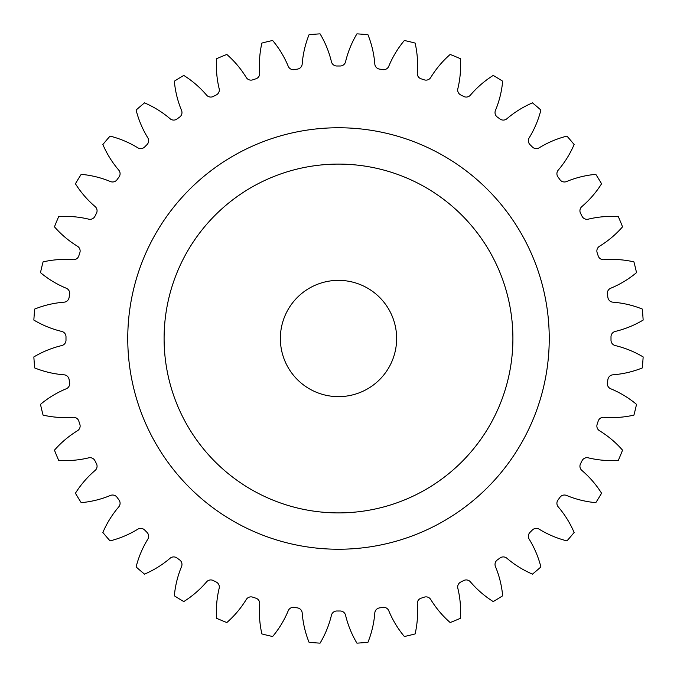 <?xml version="1.0" encoding="UTF-8"?>
<svg xmlns="http://www.w3.org/2000/svg" width="677" height="677" viewBox="0 0 677 677"><rect width="100%" height="100%" fill="white"/><g stroke="black" fill="none" stroke-linecap="round" stroke-linejoin="round"><path stroke-width="0.51" stroke-dasharray="3.38 2.54" d="M549.242 338.5A210.742 210.742 0 0 1 338.5 549.242A210.742 210.742 0 0 1 127.758 338.5A210.742 210.742 0 0 1 338.5 127.758A210.742 210.742 0 0 1 549.242 338.5A210.742 210.742 0 0 1 338.5 549.242A210.742 210.742 0 0 1 127.758 338.5A210.742 210.742 0 0 1 338.5 127.758A210.742 210.742 0 0 1 549.242 338.5A210.742 210.742 0 0 1 338.5 549.242A210.742 210.742 0 0 1 127.758 338.5A210.742 210.742 0 0 1 338.5 127.758A210.742 210.742 0 0 1 549.242 338.5M164.096 338.5A174.404 174.404 0 0 1 338.5 164.096A174.404 174.404 0 0 1 512.904 338.5A174.404 174.404 0 0 0 338.5 164.096A174.404 174.404 0 0 0 164.096 338.5A174.404 174.404 0 0 1 338.5 164.096A174.404 174.404 0 0 1 512.904 338.5A174.404 174.404 0 0 1 338.5 512.904A174.404 174.404 0 0 1 164.096 338.5A174.404 174.404 0 0 0 338.5 512.904A174.404 174.404 0 0 0 512.904 338.5A174.404 174.404 0 0 1 338.5 512.904A174.404 174.404 0 0 1 164.096 338.5M280.363 338.5A58.137 58.137 0 0 0 338.5 396.637A58.137 58.137 0 0 0 396.637 338.5A58.137 58.137 0 0 0 338.5 280.363A58.137 58.137 0 0 0 280.363 338.5M259.723 73.556A5.526 5.526 0 0 0 259.706 73.124A99.417 99.417 0 0 1 261.889 43.066A305.209 305.209 0 0 1 272.636 40.485A99.417 99.417 0 0 1 288.233 66.27A5.526 5.526 0 0 0 294.233 69.613A272.509 272.509 0 0 1 297.508 69.096A5.526 5.526 0 0 0 302.187 64.061A99.417 99.417 0 0 1 309.05 34.713A305.209 305.209 0 0 1 320.069 33.85A99.417 99.417 0 0 1 331.434 61.759A5.526 5.526 0 0 0 336.841 65.999A272.509 272.509 0 0 1 340.159 65.999A5.526 5.526 0 0 0 345.566 61.759A99.417 99.417 0 0 1 356.931 33.85A305.209 305.209 0 0 1 367.95 34.713A99.417 99.417 0 0 1 374.813 64.061A5.526 5.526 0 0 0 379.492 69.096A272.509 272.509 0 0 1 382.767 69.613A5.526 5.526 0 0 0 388.767 66.27A99.417 99.417 0 0 1 404.364 40.485A305.209 305.209 0 0 1 415.111 43.066A99.417 99.417 0 0 1 417.294 73.124A5.526 5.526 0 0 0 421.128 78.82A272.509 272.509 0 0 1 424.284 79.852A5.526 5.526 0 0 0 430.741 77.491A99.417 99.417 0 0 1 450.171 54.456A305.209 305.209 0 0 1 460.385 58.687A99.417 99.417 0 0 1 457.838 88.712A5.526 5.526 0 0 0 460.732 94.949A272.509 272.509 0 0 1 463.694 96.456A5.526 5.526 0 0 0 470.43 95.127A99.417 99.417 0 0 1 493.228 75.426A305.209 305.209 0 0 1 502.656 81.198A99.417 99.417 0 0 1 495.446 110.461A5.526 5.526 0 0 0 497.333 117.062A272.509 272.509 0 0 1 500.015 119.017A5.526 5.526 0 0 0 506.878 118.763A99.417 99.417 0 0 1 532.477 102.87A305.209 305.209 0 0 1 540.889 110.046A99.417 99.417 0 0 1 529.186 137.82A5.526 5.526 0 0 0 530.015 144.641A272.509 272.509 0 0 1 532.359 146.985A5.526 5.526 0 0 0 539.18 147.814A99.417 99.417 0 0 1 566.954 136.111A305.209 305.209 0 0 1 574.13 144.523A99.417 99.417 0 0 1 558.237 170.122A5.526 5.526 0 0 0 557.983 176.985A272.509 272.509 0 0 1 559.938 179.667A5.526 5.526 0 0 0 566.539 181.554A99.417 99.417 0 0 1 595.802 174.344A305.209 305.209 0 0 1 601.574 183.772A99.417 99.417 0 0 1 581.873 206.57A5.526 5.526 0 0 0 580.544 213.306A272.509 272.509 0 0 1 582.051 216.268A5.526 5.526 0 0 0 588.288 219.162A99.417 99.417 0 0 1 618.313 216.615A305.209 305.209 0 0 1 622.544 226.829A99.417 99.417 0 0 1 599.509 246.259A5.526 5.526 0 0 0 597.148 252.716A272.509 272.509 0 0 1 598.18 255.872A5.526 5.526 0 0 0 603.876 259.706A99.417 99.417 0 0 1 633.934 261.889A305.209 305.209 0 0 1 636.515 272.636A99.417 99.417 0 0 1 610.73 288.233A5.526 5.526 0 0 0 607.387 294.233A272.509 272.509 0 0 1 607.904 297.508A5.526 5.526 0 0 0 612.939 302.187A99.417 99.417 0 0 1 642.287 309.05A305.209 305.209 0 0 1 643.15 320.069A99.417 99.417 0 0 1 615.241 331.434A5.526 5.526 0 0 0 611.001 336.841A272.509 272.509 0 0 1 611.001 340.159A5.526 5.526 0 0 0 615.241 345.566A99.417 99.417 0 0 1 643.15 356.931A305.209 305.209 0 0 1 642.287 367.95A99.417 99.417 0 0 1 612.939 374.813A5.526 5.526 0 0 0 607.904 379.492A272.509 272.509 0 0 1 607.387 382.767A5.526 5.526 0 0 0 610.73 388.767A99.417 99.417 0 0 1 636.515 404.364A305.209 305.209 0 0 1 633.934 415.111A99.417 99.417 0 0 1 603.876 417.294A5.526 5.526 0 0 0 598.18 421.128A272.509 272.509 0 0 1 597.148 424.284A5.526 5.526 0 0 0 599.509 430.741A99.417 99.417 0 0 1 622.544 450.171A305.209 305.209 0 0 1 618.313 460.385A99.417 99.417 0 0 1 588.288 457.838A5.526 5.526 0 0 0 582.051 460.732A272.509 272.509 0 0 1 580.544 463.694A5.526 5.526 0 0 0 581.873 470.43A99.417 99.417 0 0 1 601.574 493.228A305.209 305.209 0 0 1 595.802 502.656A99.417 99.417 0 0 1 566.539 495.446A5.526 5.526 0 0 0 559.938 497.333A272.509 272.509 0 0 1 557.983 500.015A5.526 5.526 0 0 0 558.237 506.878A99.417 99.417 0 0 1 574.13 532.477A305.209 305.209 0 0 1 566.954 540.889A99.417 99.417 0 0 1 539.18 529.186A5.526 5.526 0 0 0 532.359 530.015A272.509 272.509 0 0 1 530.015 532.359A5.526 5.526 0 0 0 529.186 539.18A99.417 99.417 0 0 1 540.889 566.954A305.209 305.209 0 0 1 532.477 574.13A99.417 99.417 0 0 1 506.878 558.237A5.526 5.526 0 0 0 500.015 557.983A272.509 272.509 0 0 1 497.333 559.938A5.526 5.526 0 0 0 495.446 566.539A99.417 99.417 0 0 1 502.656 595.802A305.209 305.209 0 0 1 493.228 601.574A99.417 99.417 0 0 1 470.43 581.873A5.526 5.526 0 0 0 463.694 580.544A272.509 272.509 0 0 1 460.732 582.051A5.526 5.526 0 0 0 457.838 588.288A99.417 99.417 0 0 1 460.385 618.313A305.209 305.209 0 0 1 450.171 622.544A99.417 99.417 0 0 1 430.741 599.509A5.526 5.526 0 0 0 424.284 597.148A272.509 272.509 0 0 1 421.128 598.18A5.526 5.526 0 0 0 417.294 603.876A99.417 99.417 0 0 1 415.111 633.934A305.209 305.209 0 0 1 404.364 636.515A99.417 99.417 0 0 1 388.767 610.73A5.526 5.526 0 0 0 382.767 607.387A272.509 272.509 0 0 1 379.492 607.904A5.526 5.526 0 0 0 374.813 612.939A99.417 99.417 0 0 1 367.95 642.287A305.209 305.209 0 0 1 356.931 643.15A99.417 99.417 0 0 1 345.566 615.241A5.526 5.526 0 0 0 340.159 611.001A272.509 272.509 0 0 1 336.841 611.001A5.526 5.526 0 0 0 331.434 615.241A99.417 99.417 0 0 1 320.069 643.15A305.209 305.209 0 0 1 309.05 642.287A99.417 99.417 0 0 1 302.187 612.939A5.526 5.526 0 0 0 297.508 607.904A272.509 272.509 0 0 1 294.233 607.387A5.526 5.526 0 0 0 288.233 610.73A99.417 99.417 0 0 1 272.636 636.515A305.209 305.209 0 0 1 261.889 633.934A99.417 99.417 0 0 1 259.706 603.876A5.526 5.526 0 0 0 255.872 598.18A272.509 272.509 0 0 1 252.716 597.148A5.526 5.526 0 0 0 246.259 599.509A99.417 99.417 0 0 1 226.829 622.544A305.209 305.209 0 0 1 216.615 618.313A99.417 99.417 0 0 1 219.162 588.288A5.526 5.526 0 0 0 216.268 582.051A272.509 272.509 0 0 1 213.306 580.544A5.526 5.526 0 0 0 206.57 581.873A99.417 99.417 0 0 1 183.772 601.574A305.209 305.209 0 0 1 174.344 595.802A99.417 99.417 0 0 1 181.554 566.539A5.526 5.526 0 0 0 179.667 559.938A272.509 272.509 0 0 1 176.985 557.983A5.526 5.526 0 0 0 170.122 558.237A99.417 99.417 0 0 1 144.523 574.13A305.209 305.209 0 0 1 136.111 566.954A99.417 99.417 0 0 1 147.814 539.18A5.526 5.526 0 0 0 146.985 532.359A272.509 272.509 0 0 1 144.641 530.015A5.526 5.526 0 0 0 137.82 529.186A99.417 99.417 0 0 1 110.046 540.889A305.209 305.209 0 0 1 102.87 532.477A99.417 99.417 0 0 1 118.763 506.878A5.526 5.526 0 0 0 119.017 500.015A272.509 272.509 0 0 1 117.062 497.333A5.526 5.526 0 0 0 110.461 495.446A99.417 99.417 0 0 1 81.198 502.656A305.209 305.209 0 0 1 75.426 493.228A99.417 99.417 0 0 1 95.127 470.43A5.526 5.526 0 0 0 96.456 463.694A272.509 272.509 0 0 1 94.949 460.732A5.526 5.526 0 0 0 88.712 457.838A99.417 99.417 0 0 1 58.687 460.385A305.209 305.209 0 0 1 54.456 450.171A99.417 99.417 0 0 1 77.491 430.741A5.526 5.526 0 0 0 79.852 424.284A272.509 272.509 0 0 1 78.82 421.128A5.526 5.526 0 0 0 73.124 417.294A99.417 99.417 0 0 1 43.066 415.111A305.209 305.209 0 0 1 40.485 404.364A99.417 99.417 0 0 1 66.27 388.767A5.526 5.526 0 0 0 69.613 382.767A272.509 272.509 0 0 1 69.096 379.492A5.526 5.526 0 0 0 64.061 374.813A99.417 99.417 0 0 1 34.713 367.95A305.209 305.209 0 0 1 33.85 356.931A99.417 99.417 0 0 1 61.759 345.566A5.526 5.526 0 0 0 65.999 340.159A272.509 272.509 0 0 1 65.991 338.5A272.509 272.509 0 0 1 65.999 336.841A5.526 5.526 0 0 0 61.759 331.434A99.417 99.417 0 0 1 33.85 320.069A305.209 305.209 0 0 1 34.713 309.05A99.417 99.417 0 0 1 64.061 302.187A5.526 5.526 0 0 0 69.096 297.508A272.509 272.509 0 0 1 69.613 294.233A5.526 5.526 0 0 0 66.27 288.233A99.417 99.417 0 0 1 40.485 272.636A305.209 305.209 0 0 1 43.066 261.889A99.417 99.417 0 0 1 73.124 259.706A5.526 5.526 0 0 0 78.82 255.872A272.509 272.509 0 0 1 79.852 252.716A5.526 5.526 0 0 0 77.491 246.259A99.417 99.417 0 0 1 54.456 226.829A305.209 305.209 0 0 1 58.687 216.615A99.417 99.417 0 0 1 88.712 219.162A5.526 5.526 0 0 0 94.949 216.268A272.509 272.509 0 0 1 96.456 213.306A5.526 5.526 0 0 0 95.127 206.57A99.417 99.417 0 0 1 75.426 183.772A305.209 305.209 0 0 1 81.198 174.344A99.417 99.417 0 0 1 110.461 181.554A5.526 5.526 0 0 0 117.062 179.667A272.509 272.509 0 0 1 119.017 176.985A5.526 5.526 0 0 0 118.763 170.122A99.417 99.417 0 0 1 102.87 144.523A305.209 305.209 0 0 1 110.046 136.111A99.417 99.417 0 0 1 137.82 147.814A5.526 5.526 0 0 0 144.641 146.985A272.509 272.509 0 0 1 146.985 144.641A5.526 5.526 0 0 0 147.814 137.82A99.417 99.417 0 0 1 136.111 110.046A305.209 305.209 0 0 1 144.523 102.87A99.417 99.417 0 0 1 170.122 118.763A5.526 5.526 0 0 0 176.985 119.017A272.509 272.509 0 0 1 179.667 117.062A5.526 5.526 0 0 0 181.554 110.461A99.417 99.417 0 0 1 174.344 81.198A305.209 305.209 0 0 1 183.772 75.426A99.417 99.417 0 0 1 206.57 95.127A5.526 5.526 0 0 0 213.306 96.456A272.509 272.509 0 0 1 216.268 94.949A5.526 5.526 0 0 0 219.162 88.712A99.417 99.417 0 0 1 216.615 58.687A305.209 305.209 0 0 1 226.829 54.456A99.417 99.417 0 0 1 246.259 77.491A5.526 5.526 0 0 0 252.716 79.852A272.509 272.509 0 0 1 255.872 78.82A5.526 5.526 0 0 0 259.723 73.556"/><path stroke-width="1.02" d="M512.904 338.5A174.404 174.404 0 0 0 338.5 164.096A174.404 174.404 0 0 0 164.096 338.5A174.404 174.404 0 0 0 338.5 512.904A174.404 174.404 0 0 0 512.904 338.5M127.758 338.5A210.742 210.742 0 0 0 338.5 549.242A210.742 210.742 0 0 0 549.242 338.5A210.742 210.742 0 0 0 338.5 127.758A210.742 210.742 0 0 0 127.758 338.5M280.363 338.5A58.137 58.137 0 0 0 338.5 396.637A58.137 58.137 0 0 0 396.637 338.5A58.137 58.137 0 0 0 338.5 280.363A58.137 58.137 0 0 0 280.363 338.5M259.706 73.124A5.526 5.526 0 0 1 255.872 78.82A272.509 272.509 0 0 0 252.716 79.852A5.526 5.526 0 0 1 246.259 77.491A99.417 99.417 0 0 0 226.829 54.456A305.209 305.209 0 0 0 216.615 58.687A99.417 99.417 0 0 0 219.162 88.712A5.526 5.526 0 0 1 216.268 94.949A272.509 272.509 0 0 0 213.306 96.456A5.526 5.526 0 0 1 206.57 95.127A99.417 99.417 0 0 0 183.772 75.426A305.209 305.209 0 0 0 174.344 81.198A99.417 99.417 0 0 0 181.554 110.461A5.526 5.526 0 0 1 179.667 117.062A272.509 272.509 0 0 0 176.985 119.017A5.526 5.526 0 0 1 170.122 118.763A99.417 99.417 0 0 0 144.523 102.87A305.209 305.209 0 0 0 136.111 110.046A99.417 99.417 0 0 0 147.814 137.82A5.526 5.526 0 0 1 146.985 144.641A272.509 272.509 0 0 0 144.641 146.985A5.526 5.526 0 0 1 137.82 147.814A99.417 99.417 0 0 0 110.046 136.111A305.209 305.209 0 0 0 102.87 144.523A99.417 99.417 0 0 0 118.763 170.122A5.526 5.526 0 0 1 119.017 176.985A272.509 272.509 0 0 0 117.062 179.667A5.526 5.526 0 0 1 110.461 181.554A99.417 99.417 0 0 0 81.198 174.344A305.209 305.209 0 0 0 75.426 183.772A99.417 99.417 0 0 0 95.127 206.57A5.526 5.526 0 0 1 96.456 213.306A272.509 272.509 0 0 0 94.949 216.268A5.526 5.526 0 0 1 88.712 219.162A99.417 99.417 0 0 0 58.687 216.615A305.209 305.209 0 0 0 54.456 226.829A99.417 99.417 0 0 0 77.491 246.259A5.526 5.526 0 0 1 79.852 252.716A272.509 272.509 0 0 0 78.82 255.872A5.526 5.526 0 0 1 73.124 259.706A99.417 99.417 0 0 0 43.066 261.889A305.209 305.209 0 0 0 40.485 272.636A99.417 99.417 0 0 0 66.27 288.233A5.526 5.526 0 0 1 69.613 294.233A272.509 272.509 0 0 0 69.096 297.508A5.526 5.526 0 0 1 64.061 302.187A99.417 99.417 0 0 0 34.713 309.05A305.209 305.209 0 0 0 33.85 320.069A99.417 99.417 0 0 0 61.759 331.434A5.526 5.526 0 0 1 65.999 336.841A272.509 272.509 0 0 0 65.991 338.5A272.509 272.509 0 0 0 65.999 340.159A5.526 5.526 0 0 1 61.759 345.566A99.417 99.417 0 0 0 33.85 356.931A305.209 305.209 0 0 0 34.713 367.95A99.417 99.417 0 0 0 64.061 374.813A5.526 5.526 0 0 1 69.096 379.492A272.509 272.509 0 0 0 69.613 382.767A5.526 5.526 0 0 1 66.27 388.767A99.417 99.417 0 0 0 40.485 404.364A305.209 305.209 0 0 0 43.066 415.111A99.417 99.417 0 0 0 73.124 417.294A5.526 5.526 0 0 1 78.82 421.128A272.509 272.509 0 0 0 79.852 424.284A5.526 5.526 0 0 1 77.491 430.741A99.417 99.417 0 0 0 54.456 450.171A305.209 305.209 0 0 0 58.687 460.385A99.417 99.417 0 0 0 88.712 457.838A5.526 5.526 0 0 1 94.949 460.732A272.509 272.509 0 0 0 96.456 463.694A5.526 5.526 0 0 1 95.127 470.43A99.417 99.417 0 0 0 75.426 493.228A305.209 305.209 0 0 0 81.198 502.656A99.417 99.417 0 0 0 110.461 495.446A5.526 5.526 0 0 1 117.062 497.333A272.509 272.509 0 0 0 119.017 500.015A5.526 5.526 0 0 1 118.763 506.878A99.417 99.417 0 0 0 102.87 532.477A305.209 305.209 0 0 0 110.046 540.889A99.417 99.417 0 0 0 137.82 529.186A5.526 5.526 0 0 1 144.641 530.015A272.509 272.509 0 0 0 146.985 532.359A5.526 5.526 0 0 1 147.814 539.18A99.417 99.417 0 0 0 136.111 566.954A305.209 305.209 0 0 0 144.523 574.13A99.417 99.417 0 0 0 170.122 558.237A5.526 5.526 0 0 1 176.985 557.983A272.509 272.509 0 0 0 179.667 559.938A5.526 5.526 0 0 1 181.554 566.539A99.417 99.417 0 0 0 174.344 595.802A305.209 305.209 0 0 0 183.772 601.574A99.417 99.417 0 0 0 206.57 581.873A5.526 5.526 0 0 1 213.306 580.544A272.509 272.509 0 0 0 216.268 582.051A5.526 5.526 0 0 1 219.162 588.288A99.417 99.417 0 0 0 216.615 618.313A305.209 305.209 0 0 0 226.829 622.544A99.417 99.417 0 0 0 246.259 599.509A5.526 5.526 0 0 1 252.716 597.148A272.509 272.509 0 0 0 255.872 598.18A5.526 5.526 0 0 1 259.706 603.876A99.417 99.417 0 0 0 261.889 633.934A305.209 305.209 0 0 0 272.636 636.515A99.417 99.417 0 0 0 288.233 610.73A5.526 5.526 0 0 1 294.233 607.387A272.509 272.509 0 0 0 297.508 607.904A5.526 5.526 0 0 1 302.187 612.939A99.417 99.417 0 0 0 309.05 642.287A305.209 305.209 0 0 0 320.069 643.15A99.417 99.417 0 0 0 331.434 615.241A5.526 5.526 0 0 1 336.841 611.001A272.509 272.509 0 0 0 340.159 611.001A5.526 5.526 0 0 1 345.566 615.241A99.417 99.417 0 0 0 356.931 643.15A305.209 305.209 0 0 0 367.95 642.287A99.417 99.417 0 0 0 374.813 612.939A5.526 5.526 0 0 1 379.492 607.904A272.509 272.509 0 0 0 382.767 607.387A5.526 5.526 0 0 1 388.767 610.73A99.417 99.417 0 0 0 404.364 636.515A305.209 305.209 0 0 0 415.111 633.934A99.417 99.417 0 0 0 417.294 603.876A5.526 5.526 0 0 1 421.128 598.18A272.509 272.509 0 0 0 424.284 597.148A5.526 5.526 0 0 1 430.741 599.509A99.417 99.417 0 0 0 450.171 622.544A305.209 305.209 0 0 0 460.385 618.313A99.417 99.417 0 0 0 457.838 588.288A5.526 5.526 0 0 1 460.732 582.051A272.509 272.509 0 0 0 463.694 580.544A5.526 5.526 0 0 1 470.43 581.873A99.417 99.417 0 0 0 493.228 601.574A305.209 305.209 0 0 0 502.656 595.802A99.417 99.417 0 0 0 495.446 566.539A5.526 5.526 0 0 1 497.333 559.938A272.509 272.509 0 0 0 500.015 557.983A5.526 5.526 0 0 1 506.878 558.237A99.417 99.417 0 0 0 532.477 574.13A305.209 305.209 0 0 0 540.889 566.954A99.417 99.417 0 0 0 529.186 539.18A5.526 5.526 0 0 1 530.015 532.359A272.509 272.509 0 0 0 532.359 530.015A5.526 5.526 0 0 1 539.18 529.186A99.417 99.417 0 0 0 566.954 540.889A305.209 305.209 0 0 0 574.13 532.477A99.417 99.417 0 0 0 558.237 506.878A5.526 5.526 0 0 1 557.983 500.015A272.509 272.509 0 0 0 559.938 497.333A5.526 5.526 0 0 1 566.539 495.446A99.417 99.417 0 0 0 595.802 502.656A305.209 305.209 0 0 0 601.574 493.228A99.417 99.417 0 0 0 581.873 470.43A5.526 5.526 0 0 1 580.544 463.694A272.509 272.509 0 0 0 582.051 460.732A5.526 5.526 0 0 1 588.288 457.838A99.417 99.417 0 0 0 618.313 460.385A305.209 305.209 0 0 0 622.544 450.171A99.417 99.417 0 0 0 599.509 430.741A5.526 5.526 0 0 1 597.148 424.284A272.509 272.509 0 0 0 598.18 421.128A5.526 5.526 0 0 1 603.876 417.294A99.417 99.417 0 0 0 633.934 415.111A305.209 305.209 0 0 0 636.515 404.364A99.417 99.417 0 0 0 610.73 388.767A5.526 5.526 0 0 1 607.387 382.767A272.509 272.509 0 0 0 607.904 379.492A5.526 5.526 0 0 1 612.939 374.813A99.417 99.417 0 0 0 642.287 367.95A305.209 305.209 0 0 0 643.15 356.931A99.417 99.417 0 0 0 615.241 345.566A5.526 5.526 0 0 1 611.001 340.159A272.509 272.509 0 0 0 611.001 336.841A5.526 5.526 0 0 1 615.241 331.434A99.417 99.417 0 0 0 643.15 320.069A305.209 305.209 0 0 0 642.287 309.05A99.417 99.417 0 0 0 612.939 302.187A5.526 5.526 0 0 1 607.904 297.508A272.509 272.509 0 0 0 607.387 294.233A5.526 5.526 0 0 1 610.73 288.233A99.417 99.417 0 0 0 636.515 272.636A305.209 305.209 0 0 0 633.934 261.889A99.417 99.417 0 0 0 603.876 259.706A5.526 5.526 0 0 1 598.18 255.872A272.509 272.509 0 0 0 597.148 252.716A5.526 5.526 0 0 1 599.509 246.259A99.417 99.417 0 0 0 622.544 226.829A305.209 305.209 0 0 0 618.313 216.615A99.417 99.417 0 0 0 588.288 219.162A5.526 5.526 0 0 1 582.051 216.268A272.509 272.509 0 0 0 580.544 213.306A5.526 5.526 0 0 1 581.873 206.57A99.417 99.417 0 0 0 601.574 183.772A305.209 305.209 0 0 0 595.802 174.344A99.417 99.417 0 0 0 566.539 181.554A5.526 5.526 0 0 1 559.938 179.667A272.509 272.509 0 0 0 557.983 176.985A5.526 5.526 0 0 1 558.237 170.122A99.417 99.417 0 0 0 574.13 144.523A305.209 305.209 0 0 0 566.954 136.111A99.417 99.417 0 0 0 539.18 147.814A5.526 5.526 0 0 1 532.359 146.985A272.509 272.509 0 0 0 530.015 144.641A5.526 5.526 0 0 1 529.186 137.82A99.417 99.417 0 0 0 540.889 110.046A305.209 305.209 0 0 0 532.477 102.87A99.417 99.417 0 0 0 506.878 118.763A5.526 5.526 0 0 1 500.015 119.017A272.509 272.509 0 0 0 497.333 117.062A5.526 5.526 0 0 1 495.446 110.461A99.417 99.417 0 0 0 502.656 81.198A305.209 305.209 0 0 0 493.228 75.426A99.417 99.417 0 0 0 470.43 95.127A5.526 5.526 0 0 1 463.694 96.456A272.509 272.509 0 0 0 460.732 94.949A5.526 5.526 0 0 1 457.838 88.712A99.417 99.417 0 0 0 460.385 58.687A305.209 305.209 0 0 0 450.171 54.456A99.417 99.417 0 0 0 430.741 77.491A5.526 5.526 0 0 1 424.284 79.852A272.509 272.509 0 0 0 421.128 78.82A5.526 5.526 0 0 1 417.294 73.124A99.417 99.417 0 0 0 415.111 43.066A305.209 305.209 0 0 0 404.364 40.485A99.417 99.417 0 0 0 388.767 66.27A5.526 5.526 0 0 1 382.767 69.613A272.509 272.509 0 0 0 379.492 69.096A5.526 5.526 0 0 1 374.813 64.061A99.417 99.417 0 0 0 367.95 34.713A305.209 305.209 0 0 0 356.931 33.85A99.417 99.417 0 0 0 345.566 61.759A5.526 5.526 0 0 1 340.159 65.999A272.509 272.509 0 0 0 336.841 65.999A5.526 5.526 0 0 1 331.434 61.759A99.417 99.417 0 0 0 320.069 33.85A305.209 305.209 0 0 0 309.05 34.713A99.417 99.417 0 0 0 302.187 64.061A5.526 5.526 0 0 1 297.508 69.096A272.509 272.509 0 0 0 294.233 69.613A5.526 5.526 0 0 1 288.233 66.27A99.417 99.417 0 0 0 272.636 40.485A305.209 305.209 0 0 0 261.889 43.066A99.417 99.417 0 0 0 259.706 73.124"/></g></svg>
